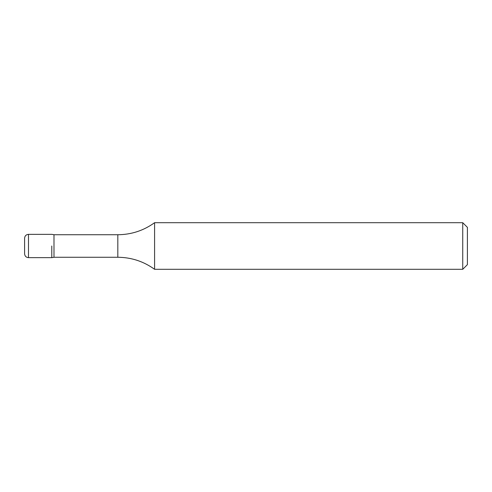 <?xml version="1.0" encoding="UTF-8"?>
<svg xmlns="http://www.w3.org/2000/svg" width="492" height="492" viewBox="0 0 492 492"><rect width="100%" height="100%" fill="white"/><g stroke="black" fill="none" stroke-linecap="round" stroke-linejoin="round"><path stroke-width="0.74" d="M24.6 253.767L24.6 238.233C24.828 235.871 26.125 234.579 28.487 234.346L28.487 257.654C26.125 257.421 24.828 256.129 24.6 253.767M51.789 246L51.789 257.654L51.789 246M462.738 269.302L462.738 222.698L467.4 227.353L467.4 264.647L462.738 269.302L154.586 269.302C143.609 261.387 131.358 257.371 117.822 257.267L53.991 257.267L53.991 234.733L51.789 234.346L28.487 234.346M154.586 269.302L154.586 222.698C143.609 230.613 131.358 234.629 117.822 234.733L53.991 234.733M117.822 257.267L117.822 234.733M28.487 257.654L51.789 257.654L53.991 257.267M462.738 222.698L154.586 222.698"/></g></svg>
